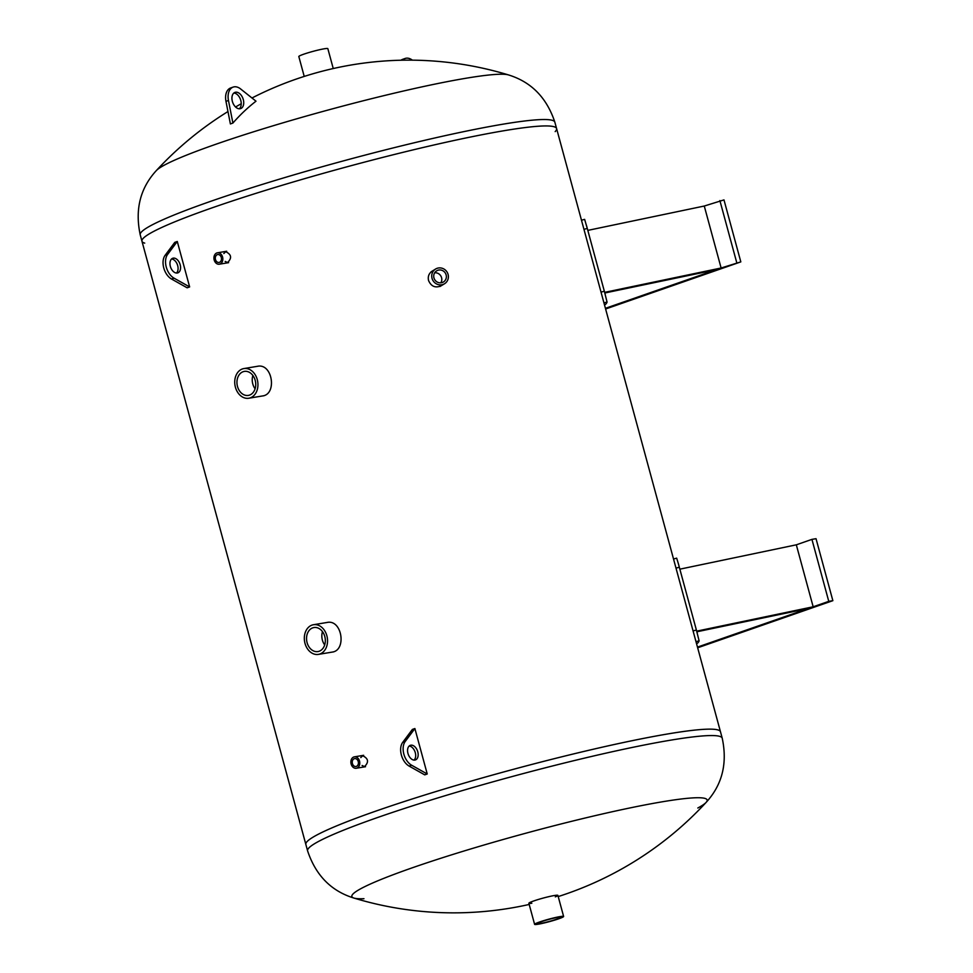 <?xml version="1.0" encoding="UTF-8"?>
<svg xmlns="http://www.w3.org/2000/svg" width="973" height="973" viewBox="0 0 973 973"><rect width="100%" height="100%" fill="white"/><g stroke="black" fill="none" stroke-linecap="round" stroke-linejoin="round"><path stroke-width="1.46" d="M441.073 285.843C435.332 288.227 431.161 286.451 428.546 280.504C427.694 276.539 428.886 273.425 432.121 271.175M257.456 366.31C272.562 362.905 277.293 394.491 262.394 395.975M225.164 261.433L227.877 262.71M225.991 251.448L223.826 253.539M225.298 251.496C231.61 254.367 232.243 258.173 227.196 262.892M362.102 765.483L364.814 766.76M362.941 755.498L360.776 757.59M362.248 755.547C368.56 758.417 369.193 762.224 364.145 766.943M327.062 622.465C342.155 619.059 346.887 650.645 332 652.129M505.376 130.491A214.826 18.061 -15.2 0 1 556.592 128.57A214.826 18.061 164.8 0 0 344.539 167.465A214.826 18.061 164.8 0 0 141.961 241.219A214.826 18.061 -15.2 0 1 274.167 187.704A214.826 18.061 -15.2 0 1 505.376 130.491M669.266 733.691A214.826 18.061 164.8 0 0 438.045 790.915A214.826 18.061 164.8 0 0 305.85 844.43A214.826 18.061 -15.2 0 1 508.429 770.677A214.826 18.061 -15.2 0 1 720.47 731.781A214.826 18.061 164.8 0 0 669.266 733.691M176.478 273.036A7.735 4.938 70.8 0 0 177.439 264.814A7.735 4.938 70.8 0 0 171.564 258.964M173.255 258.137A7.735 4.938 -109.2 0 1 180.066 264.352A7.735 4.938 -109.2 0 1 177.816 272.878A7.735 4.938 -109.2 0 1 170.603 267.198A7.735 4.938 -109.2 0 1 172.72 258.271A7.735 4.938 -109.2 0 1 173.255 258.137M189.638 286.926L187.132 287.801L171.54 279.032A14.181 9.049 -109.2 0 1 163.768 267.94A14.181 9.049 -109.2 0 1 165.106 255.327L174.787 242.35L177.281 241.486L167.599 254.452A14.181 9.049 70.8 0 0 166.261 267.064A14.181 9.049 70.8 0 0 174.045 278.169L189.638 286.926L177.281 241.486M414.887 760.071A7.735 4.938 -109.2 0 1 408.076 753.856A7.735 4.938 -109.2 0 1 410.326 745.33A7.735 4.938 -109.2 0 1 417.526 751.01A7.735 4.938 -109.2 0 1 415.41 759.937A7.735 4.938 -109.2 0 1 414.887 760.071M414.072 760.095A7.735 4.938 70.8 0 0 415.033 751.874A7.735 4.938 70.8 0 0 409.171 746.023M411.64 765.228L427.232 773.985L414.887 728.546L405.194 741.511A14.181 9.049 70.8 0 0 403.856 754.124A14.181 9.049 70.8 0 0 411.64 765.228L409.134 766.092A14.181 9.049 -109.2 0 1 401.363 754.999A14.181 9.049 -109.2 0 1 402.7 742.387L412.382 729.409L414.887 728.546M409.134 766.092L424.739 774.861L427.232 773.985M675.104 564.802L676.004 568.123L679.324 567.223L678.449 563.963L676.673 558.149L673.535 559.013M679.324 567.223L696.388 630.018L693.068 630.918L694.004 634.335M697.264 643.262L697.519 643.202A218.268 18.353 164.8 0 0 699.101 640.83L696.388 630.018M676.004 568.123L693.068 630.918M696.875 631.781L808.308 608.478L697.471 647.106M679.859 569.169L796.315 544.819L813.16 606.787L696.692 631.149M813.16 606.787L828.765 601.35L811.932 539.37L796.315 544.819M811.932 539.37L816.031 538.689L832.864 600.669L828.765 601.35M832.864 600.669L697.653 647.787M583.058 226.016L601.959 295.549M605.218 304.476L605.474 304.415A218.268 18.353 164.8 0 0 607.055 302.044L604.342 291.231L601.022 292.131M583.958 229.336L587.278 228.436L604.342 291.231M587.278 228.436L584.627 219.363L581.489 220.214M604.829 292.995L716.262 269.691L605.425 308.319M587.814 230.382L704.27 206.033L721.115 268.001L604.647 292.362M721.115 268.001L740.818 261.883L723.985 199.903L704.27 206.033M736.719 262.564L719.886 200.584M740.818 261.883L605.607 309M356.373 766.396A4.001 3.065 80.6 0 1 355.984 766.505A4.001 3.065 80.6 0 1 352.311 763.051A4.001 3.065 80.6 0 1 354.671 758.599A4.001 3.065 80.6 0 1 358.295 761.798A4.001 3.065 80.6 0 1 356.373 766.396M356.836 768.111A5.777 4.415 -99.4 0 0 359.621 761.458A5.777 4.415 -99.4 0 0 354.379 756.848A5.777 4.415 -99.4 0 0 350.973 763.282A5.777 4.415 -99.4 0 0 356.276 768.256A5.777 4.415 -99.4 0 0 356.836 768.111M219.424 262.357A4.001 3.065 80.6 0 1 219.034 262.455A4.001 3.065 80.6 0 1 215.361 259A4.001 3.065 80.6 0 1 217.721 254.549A4.001 3.065 80.6 0 1 221.358 257.748A4.001 3.065 80.6 0 1 219.424 262.357M219.886 264.06A5.777 4.415 -99.4 0 0 222.671 257.407A5.777 4.415 -99.4 0 0 217.429 252.798A5.777 4.415 -99.4 0 0 214.024 259.232A5.777 4.415 -99.4 0 0 219.326 264.206A5.777 4.415 -99.4 0 0 219.886 264.06M441.766 282.656A6.507 6.227 -121.4 0 1 436.67 270.835A6.507 6.227 -121.4 0 1 445.379 273.145A6.507 6.227 -121.4 0 1 441.766 282.656M440.842 282.802A6.507 6.227 58.6 0 0 434.724 272.768M442.314 284.663A8.599 8.222 58.6 0 0 447.081 272.112A8.599 8.222 58.6 0 0 432.462 279.555A8.599 8.222 58.6 0 0 442.314 284.663M252.871 375.469A12.175 9.304 -99.4 0 0 255.096 388.786M249.526 395.111A12.175 9.304 80.6 0 1 248.334 395.403A12.175 9.304 80.6 0 1 237.157 384.931A12.175 9.304 80.6 0 1 244.345 371.394A12.175 9.304 80.6 0 1 255.376 381.088A12.175 9.304 80.6 0 1 249.526 395.111M250.268 397.86A15.033 11.506 -99.4 0 0 257.504 380.552A15.033 11.506 -99.4 0 0 243.87 368.572A15.033 11.506 -99.4 0 0 234.992 385.284A15.033 11.506 -99.4 0 0 248.808 398.237A15.033 11.506 -99.4 0 0 250.268 397.86M322.477 631.635A12.175 9.304 -99.4 0 0 324.69 644.941M319.12 651.265A12.175 9.304 80.6 0 1 317.94 651.557A12.175 9.304 80.6 0 1 306.75 641.085A12.175 9.304 80.6 0 1 313.938 627.549A12.175 9.304 80.6 0 1 324.97 637.242A12.175 9.304 80.6 0 1 319.12 651.265M319.862 654.014A15.033 11.506 -99.4 0 0 327.098 636.707A15.033 11.506 -99.4 0 0 313.464 624.727A15.033 11.506 -99.4 0 0 304.585 641.45A15.033 11.506 -99.4 0 0 318.402 654.391A15.033 11.506 -99.4 0 0 319.862 654.014M251.971 97.993A343.724 343.724 0 0 1 508.478 74.921L508.478 74.921A184.104 15.483 164.8 0 0 328.874 109.815A184.104 15.483 164.8 0 0 156.312 170.603L156.312 170.603C140.209 188.178 134.846 209.572 140.221 234.809L141.961 241.219A214.826 18.061 164.8 0 0 144.709 243.116M555.182 131.598A214.826 18.061 164.8 0 0 556.592 128.57L583.082 226.101M531.83 903.248A15.033 1.265 -15.2 0 1 528.874 903.285A15.033 1.265 -15.2 0 1 543.056 898.115A15.033 1.265 -15.2 0 1 557.894 895.391A15.033 1.265 -15.2 0 1 555.328 896.863M363.963 898.711A184.104 15.483 -15.2 0 1 353.965 898.079L353.965 898.079A184.104 15.483 -15.2 0 1 525.444 833.314A184.104 15.483 -15.2 0 1 706.118 802.397L706.118 802.397A184.104 15.483 -15.2 0 1 697.823 808.004M556.848 919.12A12.175 1.022 -15.2 0 1 544.381 922.659A12.175 1.022 -15.2 0 1 537.364 923.596A12.175 1.022 -15.2 0 1 541.377 921.699A12.175 1.022 -15.2 0 1 553.844 918.159A12.175 1.022 -15.2 0 1 560.849 917.211A12.175 1.022 -15.2 0 1 556.848 919.12M539.553 922.003A15.033 1.265 164.8 0 0 534.603 924.35A15.033 1.265 164.8 0 0 549.441 921.626A15.033 1.265 164.8 0 0 563.622 916.469A15.033 1.265 164.8 0 0 554.963 917.636A15.033 1.265 164.8 0 0 539.553 922.003M304.221 76.429L298.82 56.531A15.033 1.265 -15.2 0 1 313.002 51.374A15.033 1.265 -15.2 0 1 327.84 48.65L333.252 68.548M232.365 101.387A8.599 5.485 -109.2 0 1 235.004 92.374A8.599 5.485 -109.2 0 1 243.007 98.674A8.599 5.485 -109.2 0 1 240.659 108.599A8.599 5.485 -109.2 0 1 232.365 101.387M239.322 108.794A8.599 5.485 70.8 0 0 240.513 99.55A8.599 5.485 70.8 0 0 233.836 93.043M228.46 100.474L232.9 123.06A343.724 219.509 -109.2 0 1 255.996 101.192L240.623 88.957A14.181 9.049 70.8 0 0 233.155 87.096A14.181 9.049 70.8 0 0 228.46 100.474L225.967 101.338A14.181 9.049 -109.2 0 1 230.662 87.959L233.155 87.096M225.967 101.338L230.394 123.936L232.9 123.06M412.406 60.168A14.181 9.049 70.8 0 0 405.145 58.465A14.181 9.049 70.8 0 0 402.591 60.204M400.998 60.229A14.181 9.049 -109.2 0 1 402.652 59.341L405.145 58.465M171.54 279.032L174.045 278.169M165.106 255.327L167.599 254.452M405.194 741.511L402.7 742.387M697.519 643.202L696.486 643.469M695.999 641.669L699.101 640.83M603.953 302.883L607.055 302.044M605.474 304.415L604.44 304.683M508.478 74.921C531.258 81.927 546.717 97.677 554.841 122.16A214.826 18.061 164.8 0 0 342.8 161.056A214.826 18.061 164.8 0 0 140.221 234.809M529.19 904.452A343.724 343.724 0 0 1 353.965 898.079C331.173 891.073 315.726 875.323 307.59 850.84A214.826 18.061 -15.2 0 1 510.168 777.086A214.826 18.061 -15.2 0 1 722.221 738.191L693.98 634.25M141.961 241.219L307.59 850.84M601.934 295.464L675.128 564.887M697.264 633.253L678.473 564.072M696.486 643.506L697.41 643.262M586.427 225.286L605.218 294.466M604.44 304.719L605.364 304.476M363.659 755.303L354.379 756.848M365.556 766.712L356.276 768.256M226.709 251.253L217.429 252.798M228.606 262.661L219.326 264.206M439.978 286.512L444.539 283.727M431.015 271.844L435.588 269.059M259.159 366.018L243.87 368.572M264.097 395.695L248.808 398.237M328.752 622.185L313.464 624.727M333.69 651.849L318.402 654.391M241.231 103.746A343.724 343.724 0 0 0 235.563 106.981M227.962 111.542A343.724 343.724 0 0 0 156.312 170.603M554.841 122.16L556.592 128.57M558.21 896.571A343.724 343.724 0 0 0 706.13 802.397M706.118 802.397C722.234 784.822 727.597 763.428 722.221 738.191M563.622 916.469L557.894 895.391M534.603 924.35L528.874 903.285"/></g></svg>
